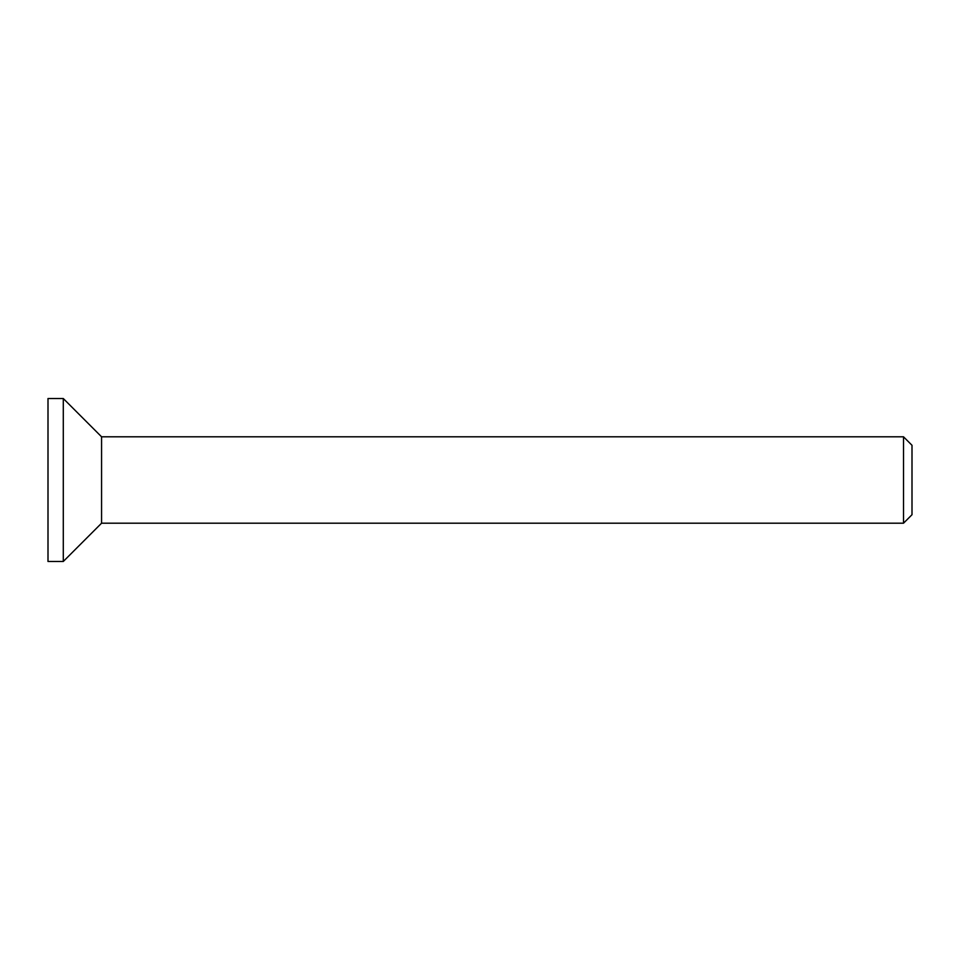 <?xml version="1.0" encoding="UTF-8"?>
<svg xmlns="http://www.w3.org/2000/svg" width="960" height="960" viewBox="0 0 960 960"><rect width="100%" height="100%" fill="white"/><g stroke="black" fill="none" stroke-linecap="round" stroke-linejoin="round"><path stroke-width="1.44" d="M912 480L912 445.284L903.516 436.8L903.516 523.2L912 514.716L912 480M903.516 436.8L101.568 436.8L101.568 523.2L903.516 523.2M48 398.52L48 561.48L63.288 561.48L63.288 398.52L48 398.52M101.568 436.8L63.288 398.52M101.568 523.2L63.288 561.48"/></g></svg>

